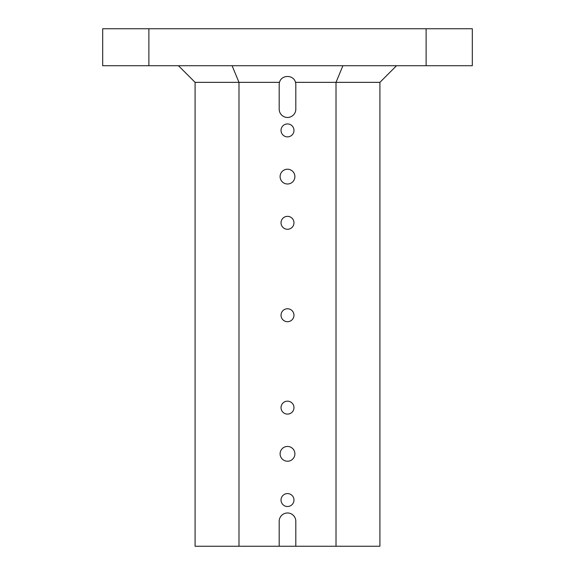 <?xml version="1.0" encoding="UTF-8"?>
<svg xmlns="http://www.w3.org/2000/svg" width="575" height="575" viewBox="0 0 575 575"><rect width="100%" height="100%" fill="white"/><g stroke="black" fill="none" stroke-linecap="round" stroke-linejoin="round"><path stroke-width="0.86" d="M238.984 546.25L238.984 82.347L195.09 82.347L195.09 546.25L379.91 546.25L379.91 82.347L295.493 82.347C293.638 74.542 281.362 74.542 279.507 82.347A8.316 8.316 0 0 0 279.184 84.662L279.184 109.149A8.316 8.316 0 0 0 287.5 117.465A8.316 8.316 0 0 0 295.816 109.149L295.816 84.662A8.316 8.316 0 0 0 295.493 82.347M396.542 65.715L379.91 82.347M336.016 546.25L336.016 82.347L342.908 65.715M280.104 453.84A7.396 7.396 0 0 1 291.194 447.436A7.396 7.396 0 0 1 291.194 460.244A7.396 7.396 0 0 1 280.104 453.84M280.104 176.604A7.396 7.396 0 0 1 291.194 170.207A7.396 7.396 0 0 1 291.194 183.008A7.396 7.396 0 0 1 280.104 176.604M281.031 130.403A6.469 6.469 0 0 1 290.734 124.797A6.469 6.469 0 0 1 290.734 136.002A6.469 6.469 0 0 1 281.031 130.403M281.031 500.042A6.469 6.469 0 0 1 290.734 494.442A6.469 6.469 0 0 1 290.734 505.648A6.469 6.469 0 0 1 281.031 500.042M281.031 407.632A6.469 6.469 0 0 1 290.734 402.033A6.469 6.469 0 0 1 290.734 413.238A6.469 6.469 0 0 1 281.031 407.632M281.031 315.222A6.469 6.469 0 0 1 290.734 309.623A6.469 6.469 0 0 1 290.734 320.828A6.469 6.469 0 0 1 281.031 315.222M281.031 222.812A6.469 6.469 0 0 1 290.734 217.213A6.469 6.469 0 0 1 290.734 228.412A6.469 6.469 0 0 1 281.031 222.812M279.507 82.347L238.984 82.347L232.092 65.715M279.184 546.25L279.184 521.302A8.316 8.316 0 0 1 287.5 512.979A8.316 8.316 0 0 1 295.816 521.302L295.816 546.25M426.118 65.715L426.118 28.75L472.319 28.75L472.319 65.715L102.681 65.715L102.681 28.75L148.882 28.75L148.882 65.715M426.118 28.75L148.882 28.75M178.458 65.715L195.09 82.347"/></g></svg>
